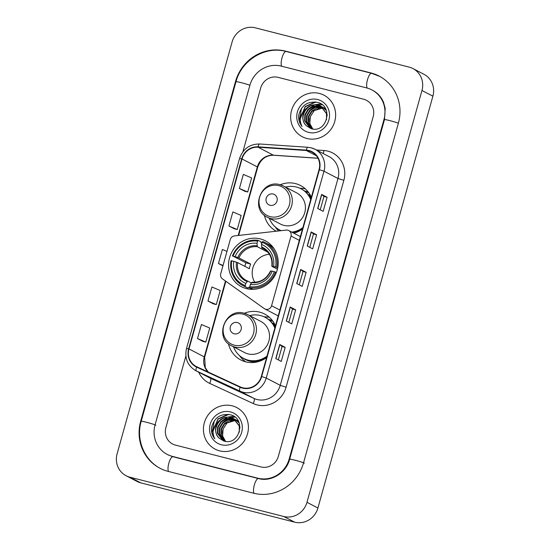 <?xml version="1.0" encoding="UTF-8"?>
<svg xmlns="http://www.w3.org/2000/svg" width="550" height="550" viewBox="0 0 550 550"><rect width="100%" height="100%" fill="white"/><g stroke="black" fill="none" stroke-linecap="round" stroke-linejoin="round"><path stroke-width="0.82" d="M287.836 230.209A4.881 4.634 -62.5 0 0 286.22 230.099L234.472 235.902A4.881 4.634 -62.5 0 0 230.278 239.553L220.736 273.728A4.881 4.634 -62.5 0 0 222.468 278.891L264.303 308.598A4.881 4.634 -62.5 0 0 271.569 305.738L291.026 236.046A4.881 4.634 -62.5 0 0 287.836 230.209M275.468 325.793A25.871 24.551 -62.5 0 0 264.619 314.029A25.871 24.551 -62.5 0 0 259.627 312.125A25.871 24.551 -62.5 0 0 244.317 313.28A17.572 16.672 -62.5 0 1 247.692 314.579L244.193 313.246C225.541 307.34 213.634 337.721 231.474 345.757A17.572 16.672 -62.5 0 0 234.864 347.057A17.572 16.672 -62.5 0 0 255.166 336.119A17.572 16.672 -62.5 0 0 247.692 314.579L260.796 321.393A17.572 16.672 -62.5 0 1 268.269 342.932A17.572 16.672 -62.5 0 1 247.968 353.87A17.572 16.672 -62.5 0 1 244.578 352.571L231.474 345.757M228.47 343.75A25.871 24.551 -62.5 0 0 240.749 359.934A25.871 24.551 -62.5 0 0 245.747 361.845A25.871 24.551 -62.5 0 0 266.599 357.548M269.472 317.398A25.871 24.551 -62.5 0 0 264.048 316.793M260.343 238.906A25.871 24.551 -62.5 0 0 230.457 255.008A25.871 24.551 -62.5 0 0 241.464 286.722A25.871 24.551 -62.5 0 0 246.462 288.626A25.871 24.551 -62.5 0 0 276.354 272.525A25.871 24.551 -62.5 0 0 265.341 240.817A25.871 24.551 -62.5 0 0 260.343 238.906M311.348 197.271A25.871 24.551 -62.5 0 0 300.506 185.515A25.871 24.551 -62.5 0 0 295.508 183.604A25.871 24.551 -62.5 0 0 280.204 184.759A17.572 16.672 -62.5 0 1 283.573 186.058L280.081 184.724C261.422 178.819 249.521 209.199 267.355 217.243A17.572 16.672 -62.5 0 0 270.751 218.536A17.572 16.672 -62.5 0 0 291.053 207.604A17.572 16.672 -62.5 0 0 283.573 186.058L296.677 192.878A17.572 16.672 -62.5 0 1 304.157 214.417A17.572 16.672 -62.5 0 1 283.855 225.349A17.572 16.672 -62.5 0 1 280.459 224.056L267.355 217.243M264.357 215.229A25.871 24.551 -62.5 0 0 276.251 231.22M305.353 188.877A25.871 24.551 -62.5 0 0 299.936 188.272M304.432 190.919A23.677 22.461 117.5 0 1 305.305 191.118A23.677 22.461 117.5 0 1 308.364 192.156M268.544 319.433A23.677 22.461 117.5 0 1 269.424 319.639A23.677 22.461 117.5 0 1 272.484 320.671M293.865 233.214A25.871 24.551 -62.5 0 0 302.479 229.034M319.426 93.452A23.43 22.234 -62.5 0 0 292.359 108.027A23.43 22.234 -62.5 0 0 302.328 136.751A23.43 22.234 -62.5 0 0 306.859 138.476A23.43 22.234 -62.5 0 0 333.926 123.901A23.43 22.234 -62.5 0 0 323.95 95.177A23.43 22.234 -62.5 0 0 319.426 93.452A23.43 22.234 -62.5 0 0 292.359 108.027A23.43 22.234 -62.5 0 0 302.328 136.751A23.43 22.234 -62.5 0 0 306.859 138.476A23.43 22.234 -62.5 0 0 333.926 123.901A23.43 22.234 -62.5 0 0 323.95 95.177A23.43 22.234 -62.5 0 0 319.426 93.452M232.21 405.831A23.43 22.234 -62.5 0 0 205.136 420.413A23.43 22.234 -62.5 0 0 215.112 449.137A23.43 22.234 -62.5 0 0 219.636 450.862A23.43 22.234 -62.5 0 0 246.709 436.281A23.43 22.234 -62.5 0 0 236.734 407.564A23.43 22.234 -62.5 0 0 232.21 405.831A23.43 22.234 -62.5 0 0 205.136 420.413A23.43 22.234 -62.5 0 0 215.112 449.137A23.43 22.234 -62.5 0 0 219.636 450.862A23.43 22.234 -62.5 0 0 246.709 436.281A23.43 22.234 -62.5 0 0 236.734 407.564A23.43 22.234 -62.5 0 0 232.21 405.831M308.866 150.913A15.62 14.822 117.5 0 1 311.884 152.061A15.62 14.822 117.5 0 1 319.076 169.599L261.326 376.447A15.62 14.822 117.5 0 1 240.295 386.911L196.762 366.754A15.62 14.822 117.5 0 1 196.178 366.465A15.62 14.822 117.5 0 1 188.994 348.934L242.034 158.957A15.62 14.822 117.5 0 1 258.06 147.214L306.309 150.501A15.62 14.822 117.5 0 1 308.866 150.913M308.976 150.535A16.012 15.194 -62.5 0 0 306.343 150.116L258.101 146.829A16.012 15.194 -62.5 0 0 241.677 158.861L188.629 348.837A16.012 15.194 -62.5 0 0 196.597 367.104L240.13 387.262A16.012 15.194 -62.5 0 0 261.683 376.537L319.433 169.689A16.012 15.194 -62.5 0 0 308.976 150.535M275.791 358.579L281.256 361.419L285.182 347.346L279.716 344.506L275.791 358.579M278.327 359.899L282.054 346.541L279.716 344.506M282.054 346.548L285.182 347.346M286.268 321.056L291.734 323.895L295.659 309.822L290.194 306.982L286.268 321.056M288.805 322.376L292.531 309.018L290.194 306.982M292.531 309.024L295.659 309.822M317.694 208.484L323.166 211.324L327.092 197.251L321.626 194.411L317.694 208.484M320.231 209.804L323.964 196.446L321.626 194.411M323.964 196.453L327.092 197.251M307.216 246.008L312.689 248.847L316.614 234.774L311.149 231.935L307.216 246.008M309.76 247.328L313.486 233.97L311.149 231.935M313.486 233.977L316.614 234.774M296.739 283.532L302.211 286.371L306.137 272.298L300.671 269.459L296.739 283.532M299.282 284.852L303.009 271.494L300.671 269.459M303.009 271.501L306.137 272.298M260.941 466.943A14.644 13.894 -62.5 0 0 278.362 456.314L373.182 116.731A14.644 13.894 -62.5 0 0 366.438 100.286A14.644 13.894 -62.5 0 0 363.612 99.206L278.128 77.371A14.644 13.894 -62.5 0 0 260.7 87.993L242.887 151.8L260.7 87.993A14.644 13.894 -62.5 0 1 278.128 77.371L363.612 99.206A14.644 13.894 -62.5 0 1 366.438 100.286L366.438 100.286A14.644 13.894 -62.5 0 1 373.182 116.731L278.362 456.314A14.644 13.894 -62.5 0 1 260.941 466.943L175.45 445.101L260.941 466.943M185.873 355.994L165.887 427.584A14.644 13.894 -62.5 0 0 172.624 444.022A14.644 13.894 -62.5 0 0 175.45 445.101A14.644 13.894 -62.5 0 1 172.624 444.022L172.624 444.022A14.644 13.894 -62.5 0 1 165.887 427.584L185.873 355.994M202.971 341.426L197.505 338.58L205.796 342.086L209.729 328.013L201.431 324.507L197.505 338.58M228.931 226.009L237.229 229.515L241.154 215.449L232.863 211.936L228.931 226.009L234.403 228.834M239.408 188.485L247.706 191.991L251.632 177.925L243.341 174.412L239.408 188.485L244.881 191.311M207.976 301.056L216.274 304.562L220.206 290.496L211.908 286.983L207.976 301.056L213.448 303.882M226.971 251.398L222.386 249.459L218.453 263.532L222.936 265.863M218.453 263.532L223.039 265.471M237.229 229.515L234.348 228.821M247.706 191.991L244.819 191.297M216.274 304.562L213.393 303.868M205.796 342.086L202.916 341.392M172.308 456.362L257.799 478.197A26.359 25.011 -62.5 0 0 289.163 459.071L383.976 119.488A26.359 25.011 -62.5 0 0 371.848 89.897A26.359 25.011 -62.5 0 0 366.754 87.952L281.27 66.117A26.359 25.011 -62.5 0 0 249.899 85.236L155.086 424.827A26.359 25.011 -62.5 0 0 167.221 454.417A26.359 25.011 -62.5 0 0 172.308 456.362L173.051 456.748M283.738 516.484A19.525 18.528 -62.5 0 0 306.976 502.315L421.96 90.496A19.525 18.528 -62.5 0 0 412.967 68.578A19.525 18.528 -62.5 0 0 409.2 67.134L255.324 27.83A19.525 18.528 -62.5 0 0 232.093 41.992L117.109 453.819A19.525 18.528 -62.5 0 0 126.094 475.736A19.525 18.528 -62.5 0 0 129.869 477.18L283.738 516.484L294.676 522.17A19.525 18.528 -62.5 0 0 317.907 508.007L432.891 96.181A19.525 18.528 -62.5 0 0 423.906 74.264L412.967 68.578M126.094 475.736L137.032 481.422A19.525 18.528 -62.5 0 0 140.8 482.866L294.676 522.17M253.605 493.206A41.979 39.834 -62.5 0 0 303.559 462.749L398.379 123.166A41.979 39.834 -62.5 0 0 379.053 76.037A41.979 39.834 -62.5 0 0 370.947 72.944L285.457 51.109A41.979 39.834 -62.5 0 0 235.503 81.558L140.69 421.149A41.979 39.834 -62.5 0 0 160.009 468.277A41.979 39.834 -62.5 0 0 168.121 471.371L253.605 493.206M312.806 129.016L309.801 123.516L310.358 116.531A12.203 11.578 -62.5 0 0 312.978 129.044M310.358 116.531L314.215 110.667L320.485 107.662M311.905 128.858L308.062 122.616L308.337 116.442L311.63 111.038L316.896 107.931L322.933 107.724M323.18 107.786L323.895 107.993M312.118 128.906L308.495 122.843L308.77 116.669L312.063 111.265L323.118 107.903M323.366 107.951L324.094 108.144M310.998 128.549L306.329 121.715L306.604 115.541L309.891 110.137L315.349 106.975L322.163 107.085M311.224 128.645L306.762 121.942L307.038 115.768L310.324 110.364L315.782 107.195L322.362 107.243M311.74 128.817L310.111 128.143L304.59 120.808L304.865 114.641L308.158 109.237L313.617 106.067L319.825 106.012L321.351 106.528M310.324 128.253L305.023 121.034L305.298 114.861L308.591 109.457L314.05 106.294L320.258 106.233L321.558 106.659M306.474 125.812L311.073 128.638C326.796 133.849 333.919 106.067 317.756 102.451C307.821 100.884 301.476 105.126 298.719 115.177C298.334 119.467 299.434 123.228 302.026 126.459C298.822 119.914 300.128 114.042 305.924 108.845A12.203 11.578 -62.5 0 0 306.474 125.812C297.591 118.442 307.106 101.626 318.519 105.332L320.719 106.15M305.924 108.845C309.341 105.353 313.397 104.101 318.086 105.105L320.499 106.04L326.48 113.609L326.514 119.852M324.136 108.068L324.823 108.329M325.05 108.426L325.414 108.598M324.335 108.219L325.029 108.467M322.396 107.167L323.084 107.429M323.311 107.525L325.545 108.824M322.596 107.312L323.29 107.559M323.524 107.656L324.191 107.958M323.971 107.841L325.469 108.694M321.578 106.624L326.281 110.419M321.784 106.748L322.451 107.058M322.238 106.941L326.012 109.773M320.499 106.04L326.913 113.836L327.222 115.445M317.728 99.55A17.084 16.211 -62.5 0 0 297.392 111.939A17.084 16.211 -62.5 0 0 308.557 132.378A17.084 16.211 -62.5 0 0 328.886 119.989A17.084 16.211 -62.5 0 0 317.728 99.55M302.026 126.459L299.186 120.553L301.565 108.281M300.596 116.958L305.387 106.659L315.954 102.032M307.938 109.45L313.899 105.064M314.751 104.734L320.884 103.868M309.678 110.358L315.638 105.971M316.491 105.634L317.934 105.194M318.189 105.132L322.128 104.741M300.348 118.621L305.168 106.542L315.281 101.942M269.404 254.313A18.061 17.139 -62.5 0 0 254.327 264.248A18.061 17.139 -62.5 0 0 254.849 282.301M252.677 289.362L248.655 287.265L248.16 288.145L245.238 286.626L245.224 285.539A23.237 22.048 -62.5 0 1 231.722 260.817L233.805 261.346A20.989 19.917 -62.5 0 0 245.836 283.367L247.727 281.105L251.357 282.989M244.846 266.365A23.189 22 117.5 0 1 245.926 262.817L233.035 256.121A23.237 22.048 -62.5 0 1 257.627 241.134L257.022 243.299A20.989 19.917 -62.5 0 0 235.118 256.657L238.941 257.923L250.683 264.034A18.061 17.139 -62.5 0 0 249.377 268.723L237.627 262.618L233.805 261.346M267.822 252.168L257.331 246.709L257.022 243.299M257.627 241.134L258.163 240.329L261.085 241.849L261.03 242.956L261.821 243.368M249.734 287.774A24.214 22.976 -62.5 0 0 275.495 272.064L274.319 271.693A23.237 22.048 -62.5 0 1 249.728 286.688L249.734 287.774L252.663 289.293A24.214 22.976 -62.5 0 0 253.076 289.348M231.722 260.817L231.089 260.728A24.214 22.976 -62.5 0 0 242.777 285.532L245.706 287.052A24.214 22.976 -62.5 0 0 248.16 288.145M276.354 272.518L275.495 272.064M242.777 285.532A24.214 22.976 -62.5 0 0 245.238 286.626M258.163 240.329A24.214 22.976 -62.5 0 0 232.403 256.032M249.728 286.688L250.333 284.515A20.989 19.917 -62.5 0 0 272.236 271.164L274.319 271.693M245.836 283.367L245.224 285.539M235.118 256.657L233.035 256.121M272.236 271.164L270.621 271.04M270.518 270.957C266.564 278.898 260.446 282.652 252.147 282.226L250.333 284.515M237.627 262.618A18.061 17.139 -62.5 0 0 246.448 280.507A18.061 17.139 -62.5 0 0 247.692 281.091L247.727 281.105M274.161 248.813A24.214 22.976 -62.5 0 0 268.049 244.09L265.121 242.571A24.214 22.976 -62.5 0 0 262.659 241.478L262.123 242.282A23.237 22.048 -62.5 0 1 275.626 267.004L276.808 267.376A24.214 22.976 -62.5 0 0 265.121 242.571M276.808 267.376L277.729 267.857M275.626 267.004L273.549 266.475A20.989 19.917 -62.5 0 0 261.518 244.454L262.123 242.282M277.42 269.211L271.927 266.351L273.549 266.475M261.518 244.454L261.827 247.864L264.33 249.164M271.927 266.351L272.113 266.269A18.776 17.813 -62.5 0 0 261.539 246.916M250.683 264.034L245.926 262.817M270.043 205.281A5.857 5.555 -62.5 0 0 277.014 201.032A5.857 5.555 -62.5 0 0 273.192 194.019A5.857 5.555 -62.5 0 0 266.221 198.268A5.857 5.555 -62.5 0 0 270.043 205.281M291.748 232.114A23.189 22 -62.5 0 0 302.885 227.597M310.722 199.519A23.189 22 -62.5 0 0 300.905 188.746A23.189 22 -62.5 0 0 296.429 187.041A23.189 22 -62.5 0 0 285.581 187.103M292.298 232.396A23.189 22 -62.5 0 0 302.644 228.449M310.887 198.935A23.189 22 -62.5 0 0 301.455 189.035L300.905 188.746M308.935 192.926A23.189 22 -62.5 0 0 308.564 192.727A23.189 22 -62.5 0 0 304.831 191.228M269.363 218.288A23.189 22 -62.5 0 0 279.51 229.886L280.053 230.175A23.189 22 -62.5 0 0 281.091 230.677M279.51 229.886A23.189 22 -62.5 0 0 281.174 230.663M278.671 230.945A25.383 24.083 117.5 0 1 275.66 227.487L275.344 227.033M309.98 194.562L309.066 194.631A23.402 22.206 -62.5 0 1 311.218 197.739M234.163 333.795A5.857 5.555 -62.5 0 0 241.134 329.546A5.857 5.555 -62.5 0 0 237.304 322.541A5.857 5.555 -62.5 0 0 230.333 326.789A5.857 5.555 -62.5 0 0 234.163 333.795M233.482 346.803A23.189 22 -62.5 0 0 243.623 358.408A23.189 22 -62.5 0 0 248.105 360.119A23.189 22 -62.5 0 0 266.998 356.118M274.842 328.034A23.189 22 -62.5 0 0 265.024 317.268A23.189 22 -62.5 0 0 260.542 315.556A23.189 22 -62.5 0 0 249.7 315.624M243.623 358.408L244.173 358.689A23.189 22 -62.5 0 0 248.648 360.401A23.189 22 -62.5 0 0 266.764 356.971M275 327.449A23.189 22 -62.5 0 0 265.567 317.549L265.024 317.268M273.048 321.447A23.189 22 -62.5 0 0 272.676 321.248A23.189 22 -62.5 0 0 268.943 319.743M245.795 361.859A25.383 24.083 117.5 0 1 239.779 356.001L239.463 355.554M274.099 323.084L273.185 323.146A23.402 22.206 -62.5 0 1 275.337 326.253M225.583 441.402L222.578 435.902L223.135 428.918A12.203 11.578 -62.5 0 0 225.754 441.423M223.135 428.918L226.999 423.053L233.262 420.049M224.682 441.244L220.846 435.002L221.121 428.828L224.407 423.424L229.673 420.317L235.716 420.111M235.957 420.172L236.679 420.372M224.895 441.286L221.279 435.229L221.554 429.055L224.84 423.651L235.902 420.283M236.149 420.337L236.878 420.53M223.781 440.935L219.106 434.094L219.381 427.928L222.674 422.524L228.133 419.354L234.939 419.471M224.008 441.024L219.546 434.321L219.814 428.147L223.107 422.751L228.566 419.581L235.139 419.623M224.517 441.203L222.887 440.522L217.374 433.194L217.649 427.02L220.935 421.616L226.394 418.454L232.602 418.392L234.128 418.908M223.107 440.632L217.807 433.421L218.082 427.247L221.368 421.843L226.834 418.681L233.035 418.619L234.341 419.045M219.258 438.192L223.857 441.024C239.573 446.236 246.696 418.454 230.539 414.831C220.605 413.27 214.259 417.512 211.502 427.563C211.117 431.853 212.218 435.614 214.809 438.845C211.606 432.3 212.905 426.429 218.708 421.231A12.203 11.578 -62.5 0 0 219.258 438.192C210.375 430.829 219.89 414.013 231.303 417.718L233.496 418.536M218.708 421.231C222.124 417.732 226.174 416.487 230.869 417.491L233.282 418.419L239.264 425.996L239.298 432.238M236.913 420.454L237.607 420.716M237.827 420.812L238.198 420.984M237.112 420.599L237.813 420.846M235.18 419.547L235.867 419.815M236.094 419.911L238.322 421.211M235.379 419.698L236.074 419.946M236.301 420.035L236.968 420.344M236.754 420.228L238.253 421.08M234.355 419.004L239.058 422.799M234.568 419.134L235.235 419.437M235.015 419.327L238.789 422.152M233.282 418.419L239.697 426.216L239.999 427.831M230.505 411.929A17.084 16.211 -62.5 0 0 210.176 424.325A17.084 16.211 -62.5 0 0 221.341 444.764A17.084 16.211 -62.5 0 0 241.67 432.369A17.084 16.211 -62.5 0 0 230.505 411.929M214.809 438.845L211.963 432.939L214.349 420.668M213.379 429.344L218.164 419.038L228.738 414.418M220.722 421.836L226.683 417.45M227.535 417.113L233.661 416.247M222.454 422.737L228.415 418.351M229.274 418.021L230.718 417.581M230.972 417.519L234.912 417.127M213.132 431.007L217.951 418.928L228.064 414.329M271.569 305.738L279.861 310.049M291.026 236.046L299.317 240.364M316.36 149.985L323.895 150.501A24.406 23.162 117.5 0 1 343.853 180.338L286.096 387.186L280.232 385.33L337.982 178.482A19.525 18.528 -62.5 0 0 328.996 156.558L314.999 149.277A19.525 18.528 117.5 0 1 323.984 171.201L319.433 169.689M286.096 387.186A24.406 23.162 117.5 0 1 257.056 404.896A24.406 23.162 117.5 0 1 253.248 403.542L209.708 383.384A24.406 23.162 117.5 0 1 198.729 372.192M256.994 399.493A19.525 18.528 -62.5 0 0 280.232 385.33L266.234 378.049A19.525 18.528 117.5 0 1 239.951 391.132L196.419 370.968A19.525 18.528 117.5 0 1 195.69 370.618L209.688 377.891A19.525 18.528 -62.5 0 0 210.416 378.249L253.949 398.406A19.525 18.528 -62.5 0 0 256.994 399.493M308.028 147.324A4.881 1.423 93.9 0 0 307.849 147.276A4.881 1.423 93.9 0 0 306.343 150.116M311.231 147.84A19.525 18.528 117.5 0 1 314.999 149.277L311.128 147.799L307.849 147.276L259.6 143.99C249.645 144.038 242.956 148.892 239.546 158.558L241.677 158.861M188.629 348.837L186.498 348.535C184.442 358.243 187.502 365.606 195.69 370.618M196.597 367.104A4.881 1.54 114.8 0 0 196.419 370.968L210.416 378.249A4.881 1.54 -65.2 0 1 209.708 383.384M259.6 143.99A4.881 1.423 93.9 0 0 258.101 146.829M240.13 387.262A4.881 1.54 114.8 0 0 239.951 391.132L253.949 398.406A4.881 1.54 -65.2 0 1 253.248 403.542M261.683 376.537L266.234 378.049L323.984 171.201L337.982 178.482L343.853 180.338M323.895 150.501A4.881 1.423 -86.1 0 1 323.201 153.546M188.994 348.934L204.298 356.895A15.62 14.822 -62.5 0 0 208.175 372.041M306.309 150.501L316.367 155.733M258.06 147.214L273.371 155.176A15.62 14.822 -62.5 0 0 257.345 166.918L238.198 235.482M317.989 158.214L273.371 155.176A8.786 2.564 -86.1 0 0 273.687 155.265C266.001 155.231 260.679 159.211 257.709 167.214L238.659 235.434M242.034 158.957L257.345 166.918A8.786 0.598 15.6 0 1 257.709 167.214M225.479 281.036L204.298 356.895A8.786 0.598 15.6 0 1 204.662 357.191L205.267 367.641L208.278 372.082M296.883 283.601L300.809 269.541M307.361 246.077L311.279 232.018M317.831 208.553L321.757 194.494M286.406 321.124L290.331 307.065M275.928 358.648L279.854 344.589M304.384 463.176A7.81 0.536 -164.4 0 0 296.147 460.501A7.81 0.536 -164.4 0 0 289.657 459.243C286.151 473.11 270.889 482.192 258.452 478.562L172.968 456.727L168.039 454.843M254.079 493.322A7.81 2.406 -75.7 0 1 254.334 484.99A7.81 2.406 -75.7 0 1 258.452 478.562M168.596 471.494A7.81 2.406 -75.7 0 1 168.85 463.155A7.81 2.406 -75.7 0 1 172.968 456.727M160.834 468.703C144.306 460.487 135.733 439.587 141.185 421.314A7.81 0.536 15.6 0 1 147.675 422.579A7.81 0.536 15.6 0 1 155.904 425.253M141.185 421.314L235.998 81.723A7.81 0.536 15.6 0 1 241.498 82.734A7.81 0.536 15.6 0 1 249.886 85.298M286.282 51.535A7.81 2.406 104.3 0 0 286.117 51.473A7.81 2.406 104.3 0 0 281.999 57.901A7.81 2.406 104.3 0 0 281.744 66.241M371.766 73.37A7.81 2.406 104.3 0 0 371.601 73.308A7.81 2.406 104.3 0 0 367.482 79.736A7.81 2.406 104.3 0 0 367.235 88.083M398.358 123.221A7.81 0.536 -164.4 0 0 389.978 120.656A7.81 0.536 -164.4 0 0 384.478 119.652L289.657 459.243M317.907 508.007L306.976 502.315M140.8 482.866L129.869 477.18M432.891 96.181L421.96 90.496M141.164 421.396L140.69 421.149M235.978 81.806L235.503 81.558M286.199 51.494L285.457 51.109M371.69 73.329L370.947 72.944M258.534 478.582L257.799 478.197M289.637 459.319L289.163 459.071M384.45 119.735L383.976 119.488M257.331 246.709A18.061 17.139 -62.5 0 0 238.941 257.923M251.549 282.693A18.776 17.813 -62.5 0 0 270.799 270.957M236.479 262.192A18.776 17.813 -62.5 0 0 247.053 281.545M257.043 245.768A18.776 17.813 -62.5 0 0 237.792 257.503M271.831 266.269C272.566 258.204 269.658 252.264 263.113 248.462A18.061 17.139 -62.5 0 0 261.827 247.864M270.167 216.659A16.143 15.318 -62.5 0 0 289.376 204.951A16.143 15.318 -62.5 0 0 278.829 185.639A16.143 15.318 -62.5 0 0 259.621 197.347A16.143 15.318 -62.5 0 0 270.167 216.659M277.942 228.986A23.402 22.206 -62.5 0 0 280.644 230.725M293.604 233.083A23.402 22.206 -62.5 0 0 295.212 232.808M234.286 345.18A16.143 15.318 -62.5 0 0 253.495 333.465A16.143 15.318 -62.5 0 0 242.949 314.153A16.143 15.318 -62.5 0 0 223.733 325.868A16.143 15.318 -62.5 0 0 234.286 345.18M242.055 357.5A23.402 22.206 -62.5 0 0 259.332 361.329M264.818 308.914L278.231 315.893M288.778 230.567L300.369 236.596M239.546 158.558L186.498 348.535M225.851 281.298L204.662 357.191M318.024 158.29L273.687 155.265M379.871 76.464L371.601 73.308L286.117 51.473C265.347 45.602 241.457 60.149 235.998 81.723M372.666 90.324C377.582 92.922 381.191 96.882 383.494 102.19L385.206 108.357L384.478 119.652M247.706 281.098L246.448 280.507M252.367 289.362L248.614 287.409"/></g></svg>

